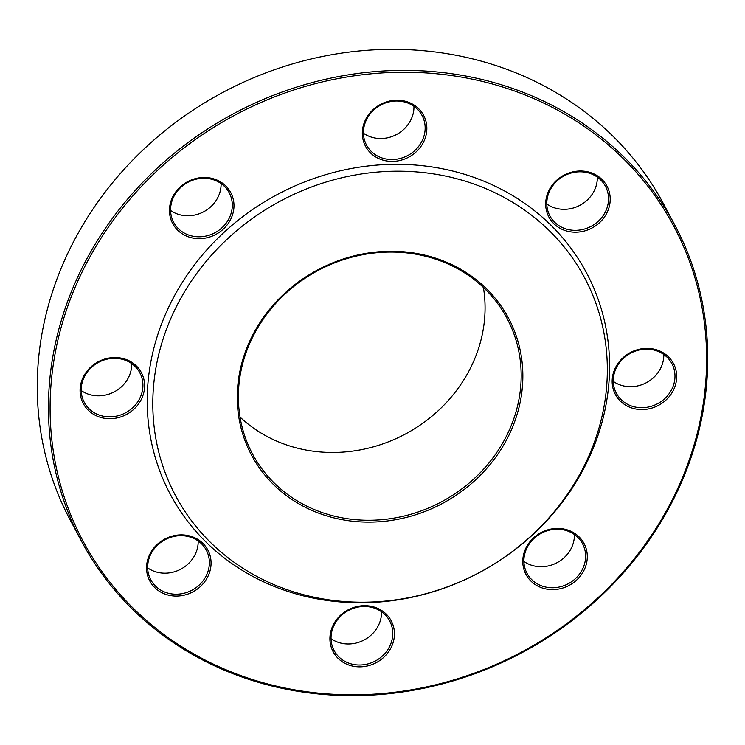<?xml version="1.0" encoding="UTF-8"?>
<svg xmlns="http://www.w3.org/2000/svg" width="745" height="745" viewBox="0 0 745 745"><rect width="100%" height="100%" fill="white"/><g stroke="black" fill="none" stroke-linecap="round" stroke-linejoin="round"><path stroke-width="1.12" d="M674.793 224.999L663.599 203.981A336.153 305.646 152 0 0 367.332 50.288A336.153 305.646 152 0 0 70.57 247.591A336.153 305.646 152 0 0 70.207 520.001L81.401 541.019A336.153 305.646 -28 0 1 81.773 268.61A336.153 305.646 -28 0 1 378.525 71.315A336.153 305.646 -28 0 1 674.793 224.999A336.153 305.646 -28 0 1 674.43 497.409A336.153 305.646 -28 0 1 377.668 694.712A336.153 305.646 -28 0 1 81.401 541.019M252.667 337.094A144.185 131.101 152 0 0 252.508 453.938A144.185 131.101 152 0 0 379.596 519.861A144.185 131.101 152 0 0 506.879 435.238A144.185 131.101 152 0 0 507.038 318.385A144.185 131.101 152 0 0 379.959 252.462A144.185 131.101 152 0 0 252.667 337.094M240.039 417.07A144.185 131.101 152 0 0 405.299 434.084A144.185 131.101 152 0 0 483.403 287.468M508.425 436.244A145.62 132.405 -28 0 1 261.691 471.063A145.62 132.405 -28 0 1 370.06 252.76A145.62 132.405 -28 0 1 508.425 436.244M175.783 307.825A231.732 210.695 152 0 0 395.967 599.827A231.732 210.695 152 0 0 568.426 252.415A231.732 210.695 152 0 0 175.783 307.825M170.568 303.308A235.727 214.337 152 0 0 394.561 600.349A235.727 214.337 152 0 0 570 246.949A235.727 214.337 152 0 0 170.568 303.308M189.323 593.532A32.901 29.912 -28 0 1 147.138 562.028A32.901 29.912 -28 0 1 199.967 540.87A32.901 29.912 -28 0 1 189.323 593.532M98.21 416.585A32.901 29.912 -28 0 1 94.298 364.175A32.901 29.912 -28 0 1 144.53 383.563A32.901 29.912 -28 0 1 98.21 416.585M171.22 220.278A32.901 29.912 -28 0 1 207.864 177.655A32.901 29.912 -28 0 1 226.07 226.247A32.901 29.912 -28 0 1 171.22 220.278M365.581 119.61A32.901 29.912 -28 0 1 421.325 111.741A32.901 29.912 -28 0 1 396.834 161.069A32.901 29.912 -28 0 1 365.581 119.61M567.439 173.548A32.901 29.912 -28 0 1 609.624 205.043A32.901 29.912 -28 0 1 556.785 226.21A32.901 29.912 -28 0 1 567.439 173.548M658.552 350.495A32.901 29.912 -28 0 1 662.463 402.905A32.901 29.912 -28 0 1 612.232 383.507A32.901 29.912 -28 0 1 658.552 350.495M585.542 546.793A32.901 29.912 -28 0 1 548.888 589.416A32.901 29.912 -28 0 1 530.682 540.833A32.901 29.912 -28 0 1 585.542 546.793M391.181 647.461A32.901 29.912 -28 0 1 335.436 655.33A32.901 29.912 -28 0 1 359.919 606.011A32.901 29.912 -28 0 1 391.181 647.461M673.443 497.455A334.719 304.342 152 0 0 355.393 75.673A334.719 304.342 152 0 0 106.293 577.487A334.719 304.342 152 0 0 673.443 497.455M389.635 646.455A31.467 28.617 152 0 0 389.672 620.948A31.467 28.617 152 0 0 348.446 610.49A31.467 28.617 152 0 0 334.123 650.534A31.467 28.617 152 0 0 361.856 664.922A31.467 28.617 152 0 0 389.635 646.455M381.552 611.785A31.467 28.617 -28 0 1 378.441 625.428A31.467 28.617 -28 0 1 331.041 638.679M583.931 546.802A31.467 28.617 152 0 0 582.534 543.701A31.467 28.617 152 0 0 541.308 533.234A31.467 28.617 152 0 0 526.985 573.278A31.467 28.617 152 0 0 566.526 584.583A31.467 28.617 152 0 0 583.931 546.802M574.414 534.528A31.467 28.617 -28 0 1 557.009 562.726A31.467 28.617 -28 0 1 523.903 561.432M657.658 351.202A31.467 28.617 152 0 0 622.336 359.416A31.467 28.617 152 0 0 616.357 393.239A31.467 28.617 152 0 0 657.584 403.697A31.467 28.617 152 0 0 671.906 363.653A31.467 28.617 152 0 0 657.658 351.202M663.795 354.48A31.467 28.617 -28 0 1 619.412 384.662A31.467 28.617 -28 0 1 613.275 381.384M567.615 174.237A31.467 28.617 152 0 0 549.894 215.864A31.467 28.617 152 0 0 591.12 226.331A31.467 28.617 152 0 0 605.443 186.278A31.467 28.617 152 0 0 567.615 174.237M597.332 177.114A31.467 28.617 -28 0 1 576.528 206.887A31.467 28.617 -28 0 1 546.811 204.009M366.559 119.573A31.467 28.617 152 0 0 366.521 145.07A31.467 28.617 152 0 0 407.748 155.537A31.467 28.617 152 0 0 422.07 115.484A31.467 28.617 152 0 0 394.338 101.097A31.467 28.617 152 0 0 366.559 119.573M413.959 106.321A31.467 28.617 -28 0 1 410.849 119.964A31.467 28.617 -28 0 1 363.448 133.215M172.263 219.216A31.467 28.617 152 0 0 173.66 222.327A31.467 28.617 152 0 0 214.886 232.785A31.467 28.617 152 0 0 229.218 192.741A31.467 28.617 152 0 0 189.668 181.445A31.467 28.617 152 0 0 172.263 219.216M221.097 183.568A31.467 28.617 -28 0 1 203.692 211.766A31.467 28.617 -28 0 1 170.586 210.472M98.545 414.816A31.467 28.617 152 0 0 133.858 406.612A31.467 28.617 152 0 0 139.837 372.789A31.467 28.617 152 0 0 98.61 362.321A31.467 28.617 152 0 0 84.287 402.375A31.467 28.617 152 0 0 98.545 414.816M131.725 363.616A31.467 28.617 -28 0 1 87.342 393.798A31.467 28.617 -28 0 1 81.205 390.52M188.578 591.781A31.467 28.617 152 0 0 206.3 550.155A31.467 28.617 152 0 0 165.073 539.697A31.467 28.617 152 0 0 150.751 579.74A31.467 28.617 152 0 0 188.578 591.781M198.189 540.991A31.467 28.617 -28 0 1 177.385 570.763A31.467 28.617 -28 0 1 147.668 567.886"/></g></svg>
